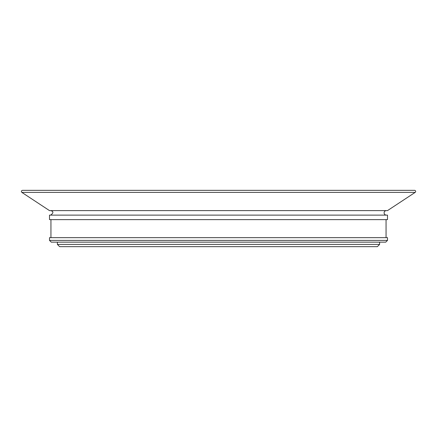 <?xml version="1.0" encoding="UTF-8"?>
<svg xmlns="http://www.w3.org/2000/svg" width="437" height="437" viewBox="0 0 437 437"><rect width="100%" height="100%" fill="white"/><g stroke="black" fill="none" stroke-linecap="round" stroke-linejoin="round"><path stroke-width="0.66" d="M379.606 244.414L57.394 244.414L59.645 246.665L377.355 246.665L379.606 244.414L379.606 242.158M49.507 240.394L51.276 242.158L385.724 242.158L387.493 240.394L387.493 237.652L49.507 237.652L49.507 240.394L387.493 240.394M218.5 219.625L387.493 219.625L387.493 215.119L49.507 215.119L49.507 219.625L218.5 219.625M386.363 210.612A2.251 2.251 0 0 0 384.112 212.868A2.251 2.251 0 0 0 386.363 215.119M21.85 192.4L49.507 210.612L387.493 210.612L415.15 192.4A1.125 1.125 0 0 0 414.533 190.335L22.467 190.335C21.26 190.723 21.052 191.411 21.85 192.4L415.15 192.4M57.394 244.414L57.394 242.158M386.057 237.652L386.057 219.625M50.943 237.652L50.943 219.625M50.637 210.612C53.636 211.421 53.636 212.923 50.637 215.119"/></g></svg>
